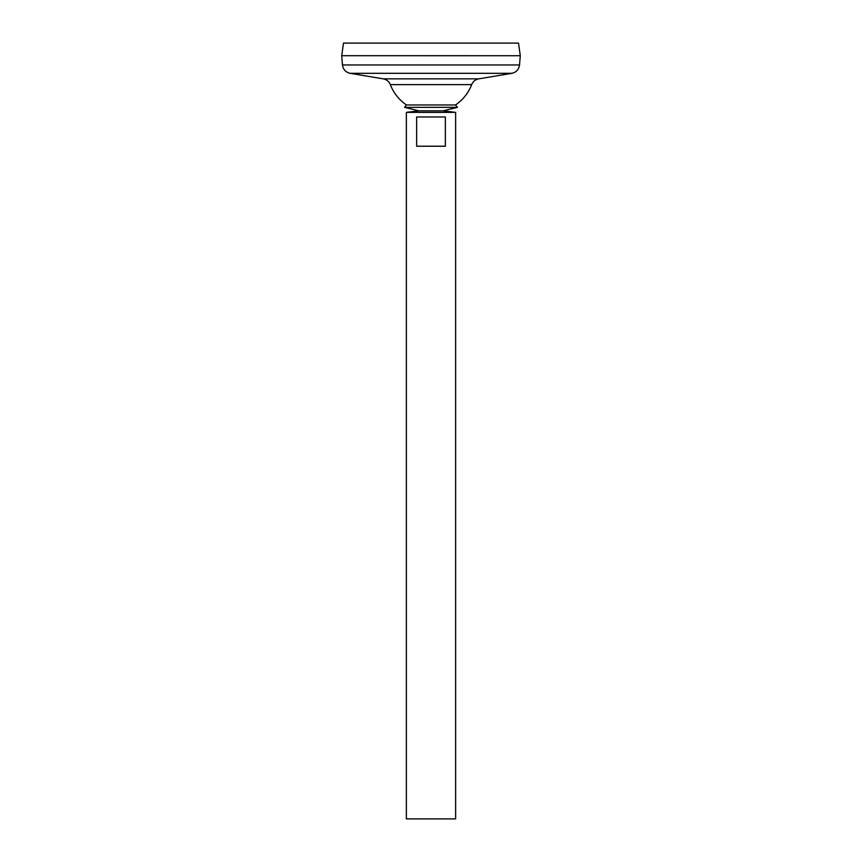 <?xml version="1.0" encoding="UTF-8"?>
<svg xmlns="http://www.w3.org/2000/svg" width="862" height="862" viewBox="0 0 862 862"><rect width="100%" height="100%" fill="white"/><g stroke="black" fill="none" stroke-linecap="round" stroke-linejoin="round"><path stroke-width="1.29" d="M342.473 64.962L519.527 64.962L520.282 55.718L341.718 55.696L520.282 55.718L518.504 43.1L343.496 43.1L341.718 55.696L342.473 64.962C343.13 69.488 345.694 72.279 350.155 73.313L383.234 78.851C386.607 79.53 388.977 81.448 390.324 84.627L471.676 84.627A43.617 43.617 0 0 1 455.545 104.948L457.463 107.351L443.003 110.832L455.632 112.372L406.368 112.372L406.368 818.9L455.632 818.9L455.632 112.372M390.324 84.627A43.617 43.617 0 0 0 406.455 104.948L404.537 107.351L418.997 110.832L443.003 110.832L418.997 110.832L406.368 112.372M445.352 116.984L445.352 146.228L416.648 146.228L416.648 116.984L445.352 116.984M406.455 104.948L455.545 104.948M404.537 107.351L457.463 107.351M383.234 78.851L478.766 78.851C475.393 79.53 473.022 81.448 471.676 84.627M350.155 73.313L511.845 73.313L478.766 78.851M519.527 64.962C518.87 69.488 516.306 72.279 511.845 73.313"/></g></svg>
